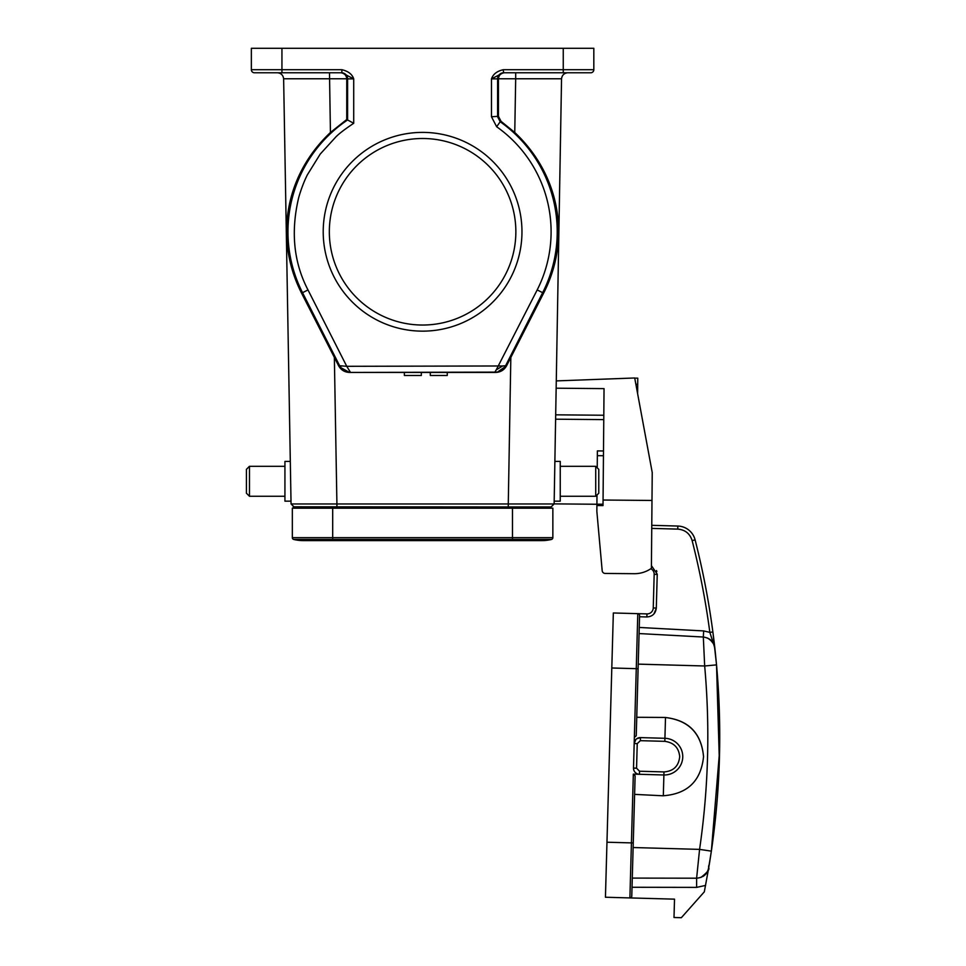 <?xml version="1.0" encoding="UTF-8"?>
<svg xmlns="http://www.w3.org/2000/svg" width="966" height="966" viewBox="0 0 966 966"><rect width="100%" height="100%" fill="white"/><g stroke="black" fill="none" stroke-linecap="round" stroke-linejoin="round"><path stroke-width="1.45" d="M293.193 506.812L508.273 506.969L508.273 503.962L554.134 503.962L551.079 506.969L508.273 506.969L551.079 506.969L554.134 503.962L561.548 78.777L515.687 78.777L514.757 132.475C561.367 176.367 570.495 240.824 543.604 293.169L506.607 365.728L497.393 372.127L350.501 372.429L346.746 366.307L502.61 365.969L496.234 369.881L537.193 289.921L542.65 292.686L505.592 365.728L502.61 365.969M340.672 365.824L340.769 367.599L339.597 365.728L346.746 366.307L307.985 289.921C293.712 262.474 290.609 231.755 298.663 197.764C300.595 190.7 304.012 181.33 307.454 174.677L320.241 154.053L335.939 136.858C339.03 133.682 344.947 129.154 353.713 123.274L346.746 119.518L346.758 78.777C346.323 75.143 344.319 73.138 340.72 72.764M506.607 365.728C504.216 369.99 500.581 372.224 495.703 372.429L404.368 372.429L404.368 375.484L404.368 372.429L349.487 372.429C344.608 372.224 340.974 369.99 338.583 365.728L340.032 366.5L302.539 292.686L307.985 289.921M312.948 539.451A40.367 40.367 0 0 1 293.724 539.451A1.835 1.835 0 0 1 292.336 537.664L292.336 508.188L512.487 508.188L512.487 537.664L552.854 537.664L552.854 508.188L512.487 508.188L512.487 506.969M303.336 540.61A40.367 40.367 0 0 1 293.724 539.451L332.69 539.451L332.69 540.61L303.336 540.61M532.242 539.451A40.367 40.367 0 0 0 551.453 539.451A1.835 1.835 0 0 0 552.854 537.664M541.841 540.61A40.367 40.367 0 0 0 551.453 539.451L512.487 539.451L512.487 537.664L332.69 537.664L332.69 539.451L512.487 539.451L512.487 540.61L541.841 540.61M595.72 466.3L595.72 496.27L598.775 493.215L598.775 469.355L595.72 466.3L560.244 466.3M329.334 231.768A93.267 93.267 0 0 0 422.589 325.035A93.267 93.267 0 0 0 515.856 231.768A93.267 93.267 0 0 0 422.589 138.5A93.267 93.267 0 0 0 329.334 231.768A93.267 93.267 0 0 0 422.589 325.035A93.267 93.267 0 0 0 515.856 231.768A93.267 93.267 0 0 0 422.589 138.5A93.267 93.267 0 0 0 329.334 231.768M554.182 501.161L560.244 501.161L560.244 461.41L554.87 461.41M515.687 78.777L515.687 72.764L515.687 78.777L498.432 78.777C498.867 75.143 500.871 73.138 504.457 72.764M498.432 78.777L498.444 116.318L501.016 121.305L500.183 121.752L497.599 116.753L497.599 78.874L491.477 78.874L503.322 72.764L563.25 72.764L563.25 69.709L593.824 69.709A3.055 3.055 0 0 1 590.769 72.764A3.055 3.055 0 0 0 593.824 69.709L593.824 48.3L251.353 48.3L251.353 69.709A3.055 3.055 0 0 0 254.408 72.764A3.055 3.055 0 0 1 251.353 69.709L281.939 69.709L281.939 48.3M498.432 78.874L497.599 78.874A6.11 6.11 -90 0 1 503.709 72.764L503.322 70.747M353.713 123.274L353.713 78.874C352.167 74.225 348.219 71.17 341.867 69.709L341.867 72.764L353.713 78.874L347.591 78.874A6.11 6.11 90 0 0 341.481 72.764M577.016 72.764L590.769 72.764A3.055 3.055 0 0 0 593.824 69.709A3.055 3.055 0 0 1 590.769 72.764L563.25 72.764M249.47 496.27L249.47 466.3L246.415 469.355L246.415 493.215L249.47 496.27L284.934 496.27M521.966 231.768A99.377 99.377 0 0 1 422.589 331.145A99.377 99.377 0 0 1 323.212 231.768A99.377 99.377 0 0 1 422.589 132.39A99.377 99.377 0 0 1 521.966 231.768M537.193 289.921A128.514 128.514 0 0 0 496.657 126.751L491.477 116.753L491.477 78.874C493.107 74.141 497.055 71.086 503.322 69.709L563.25 69.709L563.25 48.3M551.972 273.149L556.597 254.758M557.442 214.44L553.506 195.627M561.548 78.777C562.031 75.191 564.072 73.187 567.67 72.764L567.67 72.764C564.072 73.187 562.031 75.191 561.548 78.777C562.031 75.191 564.072 73.187 567.67 72.764C564.072 73.187 562.031 75.191 561.548 78.777M514.757 132.475L501.016 121.305M494.677 372.417L496.838 372.236L495.244 371.524L496.234 369.881M495.703 372.429L494.677 372.429L495.244 371.524M349.487 372.429L340.769 367.599M546.551 506.969L546.514 508.188M336.917 506.969L336.917 503.962L291.056 503.962L294.111 506.969L298.627 506.969L298.675 508.188M298.627 506.969L332.69 506.969L332.69 537.664L292.336 537.664M341.867 72.764L254.408 72.764L281.939 72.764L281.939 69.709L341.867 69.709M290.307 461.41L284.934 461.41L284.934 501.161L291.007 501.161M277.52 72.764C281.118 73.187 283.147 75.191 283.63 78.777C283.147 75.191 281.118 73.187 277.52 72.764M287.699 214.718L287.361 217.483M293.217 273.149L301.561 293.121M510.833 357.396L508.273 503.962L336.917 503.962L334.357 357.396L338.583 365.728M334.357 357.396L301.585 293.169C274.513 239.858 284.113 176.235 330.432 132.475L346.746 119.518M346.758 78.777L283.63 78.777L291.056 503.962M556.283 380.906L634.71 377.984L652.231 472.531L651.398 568.334A29.354 29.354 0 0 1 634.227 573.695L605.199 573.442A3.055 3.055 0 0 1 602.18 570.652L596.855 511.437L596.988 494.99M597.23 467.822L597.374 450.905L603.496 450.965M596.903 505.544L603.013 505.592L604.04 388.622L556.15 388.199M634.227 573.695L605.199 573.442M602.18 570.652L601.903 567.549M651.99 500.46L603.062 500.026M596.916 504.252L554.134 503.878M555.607 419.196L603.762 419.606M637.632 393.742L637.765 378.153L634.734 378.129L637.765 378.153M639.577 615.535L639.54 616.755L646.882 616.96L646.966 613.905A6.11 6.11 0 0 0 653.245 607.964L654.175 574.335L653.245 607.964A6.11 6.11 0 0 1 646.966 613.905L637.789 613.651L636.268 668.665L611.804 667.989L613.338 612.975L637.789 613.651A1.835 1.835 0 0 1 639.577 615.535L636.232 735.766L634.348 737.444L633.503 768.006A6.11 6.11 0 0 0 633.503 768.175L636.558 768.175L633.503 768.006M636.558 768.091L637.234 743.639L640.373 740.668L664.837 741.345C673.87 742.6 678.82 747.696 679.702 756.632C678.736 766.11 673.495 771.206 663.98 771.919L639.528 771.23L636.558 768.175M705.784 850.297L699.577 849.38L633.128 847.532L632.283 878.094L696.619 878.203C703.031 877.635 707.064 874.23 708.694 867.999L704.323 891.823L681.344 917.7L674.002 917.495L674.522 899.153L629.892 897.921A1.835 1.835 -178.3 0 0 631.776 896.134L635.121 775.903L633.334 774.128L639.444 774.297A6.11 6.11 0 0 1 633.503 768.175M664.837 741.345L664.922 738.29A18.342 18.342 0 0 1 682.757 756.632A18.342 18.342 0 0 1 663.896 774.973L663.98 771.919M611.804 667.989L605.44 897.233L629.892 897.921A1.835 1.835 -178.3 0 0 631.776 896.134M637.234 743.639L634.179 743.554A6.11 6.11 0 0 1 640.47 737.613L640.373 740.668M639.528 771.23L639.444 774.297L663.896 774.973A18.342 18.342 0 0 0 682.757 756.632A18.342 18.342 0 0 0 664.922 738.29L640.47 737.613L636.654 738.809M634.179 743.554L635.857 739.521M703.55 756.632C701.352 733.387 688.673 720.346 665.489 717.509C688.734 720.213 701.425 733.254 703.55 756.632C701.038 780.89 687.635 793.931 663.316 795.755M637.789 613.651L639.069 614.219M632.199 880.787L632.018 887.271L632.199 880.787M646.882 616.96C652.461 616.574 655.6 613.603 656.3 608.049L657.242 574.166L651.422 565.629M654.175 574.166A6.11 6.11 0 0 0 650.83 568.72A6.11 6.11 0 0 1 654.175 574.166A6.11 6.11 0 0 0 650.83 568.72A6.11 6.11 0 0 1 654.175 574.335L657.23 574.42M664.922 738.29L665.502 717.448L636.751 717.291M663.896 774.973L663.316 795.803L634.602 794.378L633.249 842.944L631.426 842.895L629.892 897.921M635.121 775.903L634.602 794.378M717.557 677.383L716.53 664.874L704.673 665.985L703.32 637.041C709.696 637.958 713.524 641.581 714.804 647.896C713.524 641.581 709.696 637.958 703.32 637.029L639.069 633.563L638.224 664.137L704.347 665.972M704.673 665.985C710.155 727.313 708.464 788.449 699.577 849.38L696.619 878.203L696.607 887.38L705.566 885.424L696.643 887.38L632.018 887.271M708.307 870.306L711.35 851.143L719.585 751.222M709.527 863.012L711.012 853.425M651.772 525.323L677.842 526.047L677.758 529.114C685.111 529.742 689.905 533.582 692.139 540.61L695.109 539.861A794.161 794.161 0 0 1 712.872 631.969L709.841 632.368L714.816 647.896A794.161 794.161 0 0 0 695.109 539.861A18.342 18.342 0 0 0 677.842 526.047A18.342 18.342 0 0 1 695.109 539.861A18.342 18.342 0 0 0 677.842 526.047A18.342 18.342 0 0 1 695.109 539.861A794.161 794.161 0 0 1 714.816 647.896A12.232 12.232 0 0 0 709.382 639.033M713.62 643.827L710.143 639.577L713.729 644.044L714.9 648.597M712.92 632.259L716.53 664.874L719.356 760.459M699.577 849.38L711.362 851.143C720.394 789.258 722.121 727.169 716.53 664.874L715.311 652.424M702.789 876.548A12.232 12.232 0 0 0 708.706 867.999A12.232 12.232 0 0 1 702.789 876.548L707.245 872.044L708.223 869.883L710.505 856.77M404.368 372.429L404.368 375.484L421.333 375.484L421.333 372.429M430.293 372.429L430.293 375.484L447.258 375.484L447.258 372.429M491.477 116.753L498.444 116.318M496.657 126.751L500.183 121.752A134.624 134.624 0 0 1 542.65 292.686L543.604 293.169M301.585 293.169L302.539 292.686A134.624 134.624 0 0 1 347.591 119.965L347.591 78.874L346.758 78.874M329.491 72.764L330.432 132.475M596.916 504.192L603.025 504.24M603.448 455.723L597.338 455.674M603.81 415.247L555.692 414.825M635.87 384.251L637.717 384.275M606.962 842.219L631.426 842.895L633.334 774.128M638.091 668.726L636.268 668.665L634.348 737.444M653.885 614.002L656.288 608.351M653.245 607.964L656.3 608.049M703.32 637.041L703.659 630.931L639.238 627.453M656.868 571.57L656.506 570.568M703.659 630.931L709.841 632.368A791.106 791.106 0 0 0 692.139 540.61M651.748 528.39L677.758 529.114M512.487 540.61L332.69 540.61M350.501 372.429L349.475 372.381M249.47 466.3L284.934 466.3M281.939 72.764L277.508 72.764M700.954 877.418C713.765 867.323 706.605 868.675 709.249 864.787L711.362 851.143C720.394 789.258 722.121 727.169 716.53 664.874L714.949 648.947M712.956 632.585L713.959 640.543M714.309 643.441L714.405 644.237M714.574 645.711L714.816 647.896M714.562 645.59L714.731 647.063M714.393 644.117L714.309 643.465M716.543 664.874L714.852 648.162C713.91 647.135 716.832 644.491 707.607 638.055M595.72 496.27L560.244 496.27"/></g></svg>
